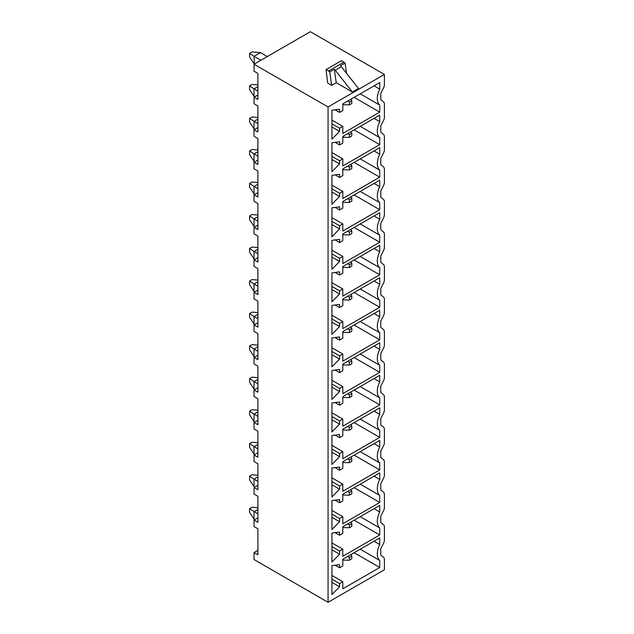 <?xml version="1.0" encoding="UTF-8"?>
<svg xmlns="http://www.w3.org/2000/svg" width="634" height="634" viewBox="0 0 634 634"><rect width="100%" height="100%" fill="white"/><g stroke="black" fill="none" stroke-linecap="round" stroke-linejoin="round"><path stroke-width="0.95" d="M310.359 31.7L254.02 64.224L328.063 106.972L384.402 74.447L310.359 31.7M327.667 83.046L331.645 85.344L336.234 82.697L334.348 69.272L329.767 71.927A5.69 3.289 -120 0 0 328.563 71.016L326.05 69.566L327.667 83.046M352.346 91.993L335.22 70.223L341.338 66.697L358.464 88.467L352.346 91.993L336.234 82.697M328.063 106.972L328.063 602.3L254.02 559.553L254.02 552.579L257.887 550.352M254.02 552.579L257.887 554.813L257.887 528.788L254.02 526.561L254.02 520.054L257.887 517.827M254.02 520.054L257.887 522.289L257.887 496.264L254.02 494.037L254.02 487.53L257.887 485.303M254.02 487.53L257.887 489.757L257.887 463.739L254.02 461.512L254.02 455.006L257.887 452.771M254.02 455.006L257.887 457.233L257.887 431.215L254.02 428.98L254.02 422.474L257.887 420.247M254.02 422.474L257.887 424.709L257.887 398.691L254.02 396.456L254.02 389.95L257.887 387.723M254.02 389.95L257.887 392.184L257.887 366.159L254.02 363.932L254.02 357.425L257.887 355.198M254.02 357.425L257.887 359.652L257.887 333.635L254.02 331.408L254.02 324.901L257.887 322.666M254.02 324.901L257.887 327.128L257.887 301.11L254.02 298.876L254.02 292.377L257.887 290.142M254.02 292.377L257.887 294.604L257.887 268.586L254.02 266.351L254.02 259.845L257.887 257.618M254.02 259.845L257.887 262.08L257.887 236.054L254.02 233.827L254.02 227.321L257.887 225.094M254.02 227.321L257.887 229.548L257.887 203.53L254.02 201.303L254.02 194.797L257.887 192.562M254.02 194.797L257.887 197.023L257.887 171.006L254.02 168.771L254.02 162.272L257.887 160.037M254.02 162.272L257.887 164.499L257.887 138.481L254.02 136.247L254.02 129.74L257.887 127.513M254.02 64.224L254.02 71.198L257.887 73.425L257.887 99.443L254.02 97.216L257.887 94.989M254.02 97.216L254.02 103.722L257.887 105.949L257.887 131.975L254.02 129.74M384.402 74.447L384.402 84.576A5.69 3.289 120 0 1 383.459 88.118L380.78 93.333L380.78 99.704L383.459 101.836A5.69 3.289 120 0 1 384.402 104.277L384.402 117.108A5.69 3.289 120 0 1 383.459 120.642L380.78 125.857L380.78 132.229L383.459 134.36A5.69 3.289 120 0 1 384.402 136.801L384.402 149.632A5.69 3.289 120 0 1 383.459 153.166L380.78 158.381L380.78 164.761L383.459 166.885A5.69 3.289 120 0 1 384.402 169.333L384.402 182.156A5.69 3.289 120 0 1 383.459 185.691L380.78 190.913L380.78 197.285L383.459 199.409A5.69 3.289 120 0 1 384.402 201.858L384.402 214.68A5.69 3.289 120 0 1 383.459 218.223L380.78 223.437L380.78 229.809L383.459 231.933A5.69 3.289 120 0 1 384.402 234.382L384.402 247.205A5.69 3.289 120 0 1 383.459 250.747L380.78 255.962L380.78 262.333L383.459 264.465A5.69 3.289 120 0 1 384.402 266.906L384.402 279.737A5.69 3.289 120 0 1 383.459 283.271L380.78 288.486L380.78 294.865L383.459 296.989A5.69 3.289 120 0 1 384.402 299.438L384.402 312.261A5.69 3.289 120 0 1 383.459 315.795L380.78 321.018L380.78 327.39L383.459 329.514A5.69 3.289 120 0 1 384.402 331.962L384.402 344.785A5.69 3.289 120 0 1 383.459 348.328L380.78 353.542L380.78 359.914L383.459 362.038A5.69 3.289 120 0 1 384.402 364.487L384.402 377.309A5.69 3.289 120 0 1 383.459 380.852L380.78 386.066L380.78 392.438L383.459 394.57A5.69 3.289 120 0 1 384.402 397.011L384.402 409.841A5.69 3.289 120 0 1 383.459 413.376L380.78 418.591L380.78 424.97L383.459 427.094A5.69 3.289 120 0 1 384.402 429.543L384.402 442.366A5.69 3.289 120 0 1 383.459 445.9L380.78 451.123L380.78 457.494L383.459 459.618A5.69 3.289 120 0 1 384.402 462.067L384.402 474.89A5.69 3.289 120 0 1 383.459 478.432L380.78 483.647L380.78 490.019L383.459 492.142A5.69 3.289 120 0 1 384.402 494.591L384.402 507.414A5.69 3.289 120 0 1 383.459 510.956L380.78 516.171L380.78 522.543L383.459 524.675A5.69 3.289 120 0 1 384.402 527.116L384.402 539.946A5.69 3.289 120 0 1 383.459 543.481L380.78 548.695L380.78 555.075L383.459 557.199A5.69 3.289 120 0 1 384.402 559.648L384.402 569.776L328.063 602.3M257.887 509.459L254.02 511.693L254.02 519.127L254.828 519.595M254.02 519.127L249.598 512.391L249.598 508.674L257.887 513.92M257.887 507.763L252.015 507.279L249.598 508.674M260.867 60.278L254.02 56.323L254.424 63.994M254.02 63.765L249.598 57.02L249.598 53.304L254.02 56.323L260.463 52.606L252.015 51.909L249.598 53.304M267.302 56.561L260.463 52.606M379.734 560.472L379.734 567.501L342.796 588.827L342.796 581.719L339.578 583.573L339.578 586.759L331.931 594.565L331.931 565.615L339.578 564.593L339.578 567.779L342.796 565.916L342.796 559.275L379.734 537.949L379.734 544.503A15.707 9.066 120 0 0 379.734 560.472L360.223 549.21M379.734 527.948L379.734 534.969L342.796 556.295L342.796 549.187L339.578 551.049L339.578 554.227L331.931 562.041L331.931 533.091L339.578 532.069L339.578 535.247L342.796 533.392L342.796 526.743L379.734 505.417L379.734 511.979A15.707 9.066 120 0 0 379.734 527.948L360.223 516.686M379.734 495.423L379.734 502.445L342.796 523.771L342.796 516.662L339.578 518.525L339.578 521.703L331.931 529.517L331.931 500.559L339.578 499.544L339.578 502.722L342.796 500.868L342.796 494.219L379.734 472.893L379.734 479.455A15.707 9.066 120 0 0 379.734 495.423L360.223 484.154M379.734 462.891L379.734 469.921L342.796 491.247L342.796 484.138L339.578 485.993L339.578 489.179L331.931 496.985L331.931 468.035L339.578 467.02L339.578 470.198L342.796 468.336L342.796 461.695L379.734 440.368L379.734 446.93A15.707 9.066 120 0 0 379.734 462.891L360.223 451.63M379.734 430.367L379.734 437.397L342.796 458.723L342.796 451.614L339.578 453.469L339.578 456.654L331.931 464.46L331.931 435.51L339.578 434.488L339.578 437.674L342.796 435.812L342.796 429.17L379.734 407.844L379.734 414.398A15.707 9.066 120 0 0 379.734 430.367L360.223 419.106M379.734 397.843L379.734 404.864L342.796 426.191L342.796 419.082L339.578 420.944L339.578 424.122L331.931 431.936L331.931 402.986L339.578 401.964L339.578 405.142L342.796 403.287L342.796 396.638L379.734 375.312L379.734 381.874A15.707 9.066 120 0 0 379.734 397.843L360.223 386.582M379.734 365.319L379.734 372.34L342.796 393.666L342.796 386.558L339.578 388.42L339.578 391.598L331.931 399.412L331.931 370.454L339.578 369.44L339.578 372.618L342.796 370.763L342.796 364.114L379.734 342.788L379.734 349.35A15.707 9.066 120 0 0 379.734 365.319L360.223 354.049M379.734 332.787L379.734 339.816L342.796 361.142L342.796 354.034L339.578 355.888L339.578 359.074L331.931 366.88L331.931 337.93L339.578 336.916L339.578 340.093L342.796 338.231L342.796 331.59L379.734 310.264L379.734 316.826A15.707 9.066 120 0 0 379.734 332.787L360.223 321.525M379.734 300.262L379.734 307.292L342.796 328.618L342.796 321.509L339.578 323.364L339.578 326.55L331.931 334.356L331.931 305.406L339.578 304.383L339.578 307.569L342.796 305.707L342.796 299.066L379.734 277.74L379.734 284.294A15.707 9.066 120 0 0 379.734 300.262L360.223 289.001M379.734 267.738L379.734 274.76L342.796 296.094L342.796 288.977L339.578 290.84L339.578 294.017L331.931 301.832L331.931 272.882L339.578 271.859L339.578 275.037L342.796 273.183L342.796 266.542L379.734 245.207L379.734 251.769A15.707 9.066 120 0 0 379.734 267.738L360.223 256.477M379.734 235.214L379.734 242.236L342.796 263.562L342.796 256.453L339.578 258.315L339.578 261.493L331.931 269.307L331.931 240.349L339.578 239.335L339.578 242.513L342.796 240.658L342.796 234.009L379.734 212.683L379.734 219.245A15.707 9.066 120 0 0 379.734 235.214L360.223 223.945M379.734 202.682L379.734 209.711L342.796 231.038L342.796 223.929L339.578 225.783L339.578 228.969L331.931 236.775L331.931 207.825L339.578 206.811L339.578 209.989L342.796 208.126L342.796 201.485L379.734 180.159L379.734 186.721A15.707 9.066 120 0 0 379.734 202.682L360.223 191.42M379.734 170.158L379.734 177.187L342.796 198.513L342.796 191.405L339.578 193.259L339.578 196.445L331.931 204.251L331.931 175.301L339.578 174.279L339.578 177.465L342.796 175.602L342.796 168.961L379.734 147.635L379.734 154.189A15.707 9.066 120 0 0 379.734 170.158L360.223 158.896M379.734 137.633L379.734 144.655L342.796 165.989L342.796 158.872L339.578 160.735L339.578 163.913L331.931 171.727L331.931 142.777L339.578 141.754L339.578 144.94L342.796 143.078L342.796 136.437L379.734 115.103L379.734 121.665A15.707 9.066 120 0 0 379.734 137.633L360.223 126.372M379.734 105.109L379.734 112.131L342.796 133.457L342.796 126.348L339.578 128.211L339.578 131.389L331.931 139.203L331.931 110.245L339.578 109.23L339.578 112.408L342.796 110.554L342.796 103.905L379.734 82.579L379.734 89.14A15.707 9.066 120 0 0 379.734 105.109L360.223 93.84M257.887 91.082L254.02 88.855L254.02 96.289L254.828 96.748M254.02 96.289L249.598 89.552L249.598 85.836L254.02 88.855L257.887 86.62M257.887 84.924L252.015 84.441L249.598 85.836M257.887 123.606L254.02 121.379L254.02 128.813L254.828 129.281M254.02 128.813L249.598 122.077L249.598 118.36L254.02 121.379L257.887 119.152M257.887 117.448L252.015 116.965L249.598 118.36M257.887 156.138L254.02 153.903L254.02 161.337L254.828 161.805M254.02 161.337L249.598 154.601L249.598 150.884L254.02 153.903L257.887 151.677M257.887 149.973L252.015 149.489L249.598 150.884M257.887 188.663L254.02 186.428L254.02 193.869L254.828 194.329M254.02 193.869L249.598 187.125L249.598 183.408L254.02 186.428L257.887 184.201M257.887 182.505L252.015 182.013L249.598 183.408M257.887 221.187L254.02 218.96L254.02 226.393L254.828 226.853M254.02 226.393L249.598 219.657L249.598 215.94L254.02 218.96L257.887 216.725M257.887 215.029L252.015 214.546L249.598 215.94M257.887 253.711L254.02 251.484L254.02 258.918L254.828 259.385M254.02 258.918L249.598 252.181L249.598 248.465L254.02 251.484L257.887 249.257M257.887 247.553L252.015 247.07L249.598 248.465M257.887 286.243L254.02 284.008L254.02 291.442L254.828 291.909M254.02 291.442L249.598 284.706L249.598 280.989L254.02 284.008L257.887 281.781M257.887 280.077L252.015 279.594L249.598 280.989M257.887 318.767L254.02 316.532L254.02 323.974L254.828 324.434M254.02 323.974L249.598 317.23L249.598 313.513L254.02 316.532L257.887 314.305M257.887 312.61L252.015 312.118L249.598 313.513M257.887 351.291L254.02 349.065L254.02 356.498L254.828 356.958M254.02 356.498L249.598 349.762L249.598 346.045L254.02 349.065L257.887 346.83M257.887 345.134L252.015 344.65L249.598 346.045M257.887 383.816L254.02 381.589L254.02 389.022L254.828 389.49M254.02 389.022L249.598 382.286L249.598 378.569L254.02 381.589L257.887 379.354M257.887 377.658L252.015 377.175L249.598 378.569M257.887 416.348L254.02 414.113L254.02 421.547L254.828 422.014M254.02 421.547L249.598 414.81L249.598 411.094L254.02 414.113L257.887 411.886M257.887 410.182L252.015 409.699L249.598 411.094M257.887 448.872L254.02 446.637L254.02 454.079L254.828 454.538M254.02 454.079L249.598 447.335L249.598 443.618L254.02 446.637L257.887 444.41M257.887 442.714L252.015 442.223L249.598 443.618M257.887 481.396L254.02 479.169L254.02 486.603L254.828 487.063M254.02 486.603L249.598 479.867L249.598 476.15L254.02 479.169L257.887 476.934M257.887 475.238L252.015 474.755L249.598 476.15M379.734 544.503L374.052 541.222M379.734 567.501L354.144 552.721M342.796 581.719L331.931 575.442M339.578 583.573L331.931 579.159M339.578 586.759L331.931 582.345M339.578 567.779L335.101 565.195M347.662 556.462L349.397 557.46L349.397 560.25L351.807 558.855L351.807 556.066L349.397 557.46M342.796 560.068L349.397 560.25M350.903 554.591L351.807 556.066M379.734 511.979L374.052 508.698M379.734 534.969L354.144 520.197M342.796 549.187L331.931 542.918M339.578 551.049L331.931 546.635M339.578 554.227L331.931 549.813M339.578 535.247L335.101 532.663M347.662 523.938L349.397 524.936L349.397 527.726L351.807 526.331L351.807 523.541L349.397 524.936M342.796 527.543L349.397 527.726M350.903 522.067L351.807 523.541M379.734 479.455L374.052 476.174M379.734 502.445L354.144 487.673M342.796 516.662L331.931 510.394M339.578 518.525L331.931 514.111M339.578 521.703L331.931 517.289M339.578 502.722L335.101 500.139M347.662 491.405L349.397 492.412L349.397 495.194L351.807 493.799L351.807 491.017L349.397 492.412M342.796 495.011L349.397 495.194M350.903 489.543L351.807 491.017M379.734 446.93L374.052 443.649M379.734 469.921L354.144 455.141M342.796 484.138L331.931 477.862M339.578 485.993L331.931 481.578M339.578 489.179L331.931 484.764M339.578 470.198L335.101 467.615M347.662 458.881L349.397 459.88L349.397 462.669L351.807 461.275L351.807 458.485L349.397 459.88M342.796 462.487L349.397 462.669M350.903 457.011L351.807 458.485M379.734 414.398L374.052 411.117M379.734 437.397L354.144 422.616M342.796 451.614L331.931 445.337M339.578 453.469L331.931 449.054M339.578 456.654L331.931 452.24M339.578 437.674L335.101 435.09M347.662 426.357L349.397 427.356L349.397 430.145L351.807 428.75L351.807 425.961L349.397 427.356M342.796 429.963L349.397 430.145M350.903 424.487L351.807 425.961M379.734 381.874L374.052 378.593M379.734 404.864L354.144 390.092M342.796 419.082L331.931 412.813M339.578 420.944L331.931 416.53M339.578 424.122L331.931 419.708M339.578 405.142L335.101 402.558M347.662 393.833L349.397 394.831L349.397 397.621L351.807 396.226L351.807 393.437L349.397 394.831M342.796 397.439L349.397 397.621M350.903 391.963L351.807 393.437M379.734 349.35L374.052 346.069M379.734 372.34L354.144 357.568M342.796 386.558L331.931 380.289M339.578 388.42L331.931 384.006M339.578 391.598L331.931 387.184M339.578 372.618L335.101 370.034M347.662 361.309L349.397 362.307L349.397 365.089L351.807 363.694L351.807 360.912L349.397 362.307M342.796 364.907L349.397 365.089M350.903 359.438L351.807 360.912M379.734 316.826L374.052 313.545M379.734 339.816L354.144 325.036M342.796 354.034L331.931 347.757M339.578 355.888L331.931 351.474M339.578 359.074L331.931 354.66M339.578 340.093L335.101 337.51M347.662 328.777L349.397 329.775L349.397 332.565L351.807 331.17L351.807 328.38L349.397 329.775M342.796 332.382L349.397 332.565M350.903 326.906L351.807 328.38M379.734 284.294L374.052 281.013M379.734 307.292L354.144 292.512M342.796 321.509L331.931 315.233M339.578 323.364L331.931 318.95M339.578 326.55L331.931 322.135M339.578 307.569L335.101 304.986M347.662 296.252L349.397 297.251L349.397 300.041L351.807 298.646L351.807 295.856L349.397 297.251M342.796 299.858L349.397 300.041M350.903 294.382L351.807 295.856M379.734 251.769L374.052 248.488M379.734 274.76L354.144 259.988M342.796 288.977L331.931 282.709M339.578 290.84L331.931 286.425M339.578 294.017L331.931 289.603M339.578 275.037L335.101 272.454M347.662 263.728L349.397 264.727L349.397 267.516L351.807 266.122L351.807 263.332L349.397 264.727M342.796 267.334L349.397 267.516M350.903 261.858L351.807 263.332M379.734 219.245L374.052 215.964M379.734 242.236L354.144 227.463M342.796 256.453L331.931 250.184M339.578 258.315L331.931 253.901M339.578 261.493L331.931 257.079M339.578 242.513L335.101 239.929M347.662 231.204L349.397 232.202L349.397 234.984L351.807 233.597L351.807 230.808L349.397 232.202M342.796 234.81L349.397 234.984M350.903 229.334L351.807 230.808M379.734 186.721L374.052 183.44M379.734 209.711L354.144 194.931M342.796 223.929L331.931 217.652M339.578 225.783L331.931 221.369M339.578 228.969L331.931 224.555M339.578 209.989L335.101 207.405M347.662 198.672L349.397 199.67L349.397 202.46L351.807 201.065L351.807 198.276L349.397 199.67M342.796 202.278L349.397 202.46M350.903 196.802L351.807 198.276M379.734 154.189L374.052 150.916M379.734 177.187L354.144 162.407M342.796 191.405L331.931 185.128M339.578 193.259L331.931 188.845M339.578 196.445L331.931 192.031M339.578 177.465L335.101 174.881M347.662 166.148L349.397 167.146L349.397 169.936L351.807 168.541L351.807 165.751L349.397 167.146M342.796 169.753L349.397 169.936M350.903 164.277L351.807 165.751M379.734 121.665L374.052 118.384M379.734 144.655L354.144 129.883M342.796 158.872L331.931 152.604M339.578 160.735L331.931 156.321M339.578 163.913L331.931 159.499M339.578 144.94L335.101 142.349M347.662 133.623L349.397 134.622L349.397 137.412L351.807 136.017L351.807 133.227L349.397 134.622M342.796 137.229L349.397 137.412M350.903 131.753L351.807 133.227M379.734 89.14L374.052 85.859M379.734 112.131L354.144 97.359M342.796 126.348L331.931 120.08M339.578 128.211L331.931 123.796M339.578 131.389L331.931 126.974M339.578 112.408L335.101 109.825M347.662 101.099L349.397 102.098L349.397 104.879L351.807 103.493L351.807 100.703L349.397 102.098M342.796 104.705L349.397 104.879M350.903 99.229L351.807 100.703M331.645 85.344L329.767 71.927M335.22 70.223A5.69 3.289 -120 0 0 334.348 69.272M341.338 66.697A5.69 3.289 -120 0 0 340.466 65.746L345.054 63.099A5.69 3.289 -120 0 0 343.85 62.187L341.346 60.737L326.05 69.566M345.054 63.099L346.481 73.235M328.563 71.016L343.85 62.187"/></g></svg>
